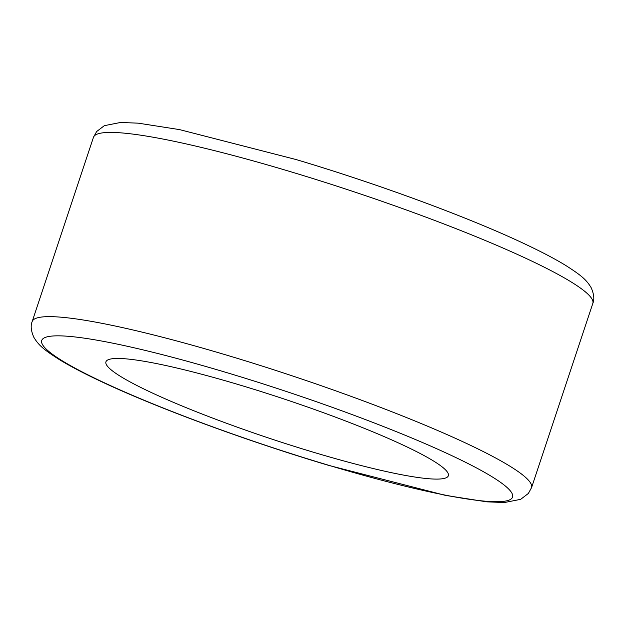 <?xml version="1.0" encoding="UTF-8"?>
<svg xmlns="http://www.w3.org/2000/svg" width="625" height="625" viewBox="0 0 625 625"><rect width="100%" height="100%" fill="white"/><g stroke="black" fill="none" stroke-linecap="round" stroke-linejoin="round"><path stroke-width="0.94" d="M314.477 452.547A180.43 20.953 18.4 0 1 105.938 361.828A180.43 20.953 18.4 0 1 239.812 385.008A180.43 20.953 18.4 0 1 448.352 475.734A180.43 20.953 18.4 0 1 314.477 452.547M592.82 303.445A263.125 30.562 -161.6 0 0 288.703 171.141A263.125 30.562 -161.6 0 0 93.461 137.336L32.18 321.555A263.125 30.562 18.4 0 1 227.422 355.359A263.125 30.562 18.4 0 1 531.539 487.664L592.82 303.445C594.562 299.375 593.992 294.102 591.117 287.617C586.203 279.484 581.102 275.312 565.695 265.43C555.359 259.117 542.258 252.203 526.383 244.688C470.328 217.969 378.914 184.203 296.117 159.555L179.555 129.617L138.227 123.164L120.547 122.469L104.336 125.664L96.641 131.539L93.461 137.336M328.477 465.211A248.094 28.813 -161.6 0 0 507.07 487.508A248.094 28.813 -161.6 0 0 225.813 372.344A248.094 28.813 -161.6 0 0 47.219 350.047A248.094 28.813 -161.6 0 0 328.477 465.211M32.18 321.555C30.438 325.625 31.008 330.898 33.883 337.383C38.797 345.516 43.898 349.688 59.305 359.57C69.641 365.883 82.742 372.797 98.617 380.312C154.672 407.031 246.086 440.797 328.883 465.445L445.445 495.383L486.773 501.836L504.453 502.531L520.664 499.336L528.359 493.461L531.539 487.664"/></g></svg>

